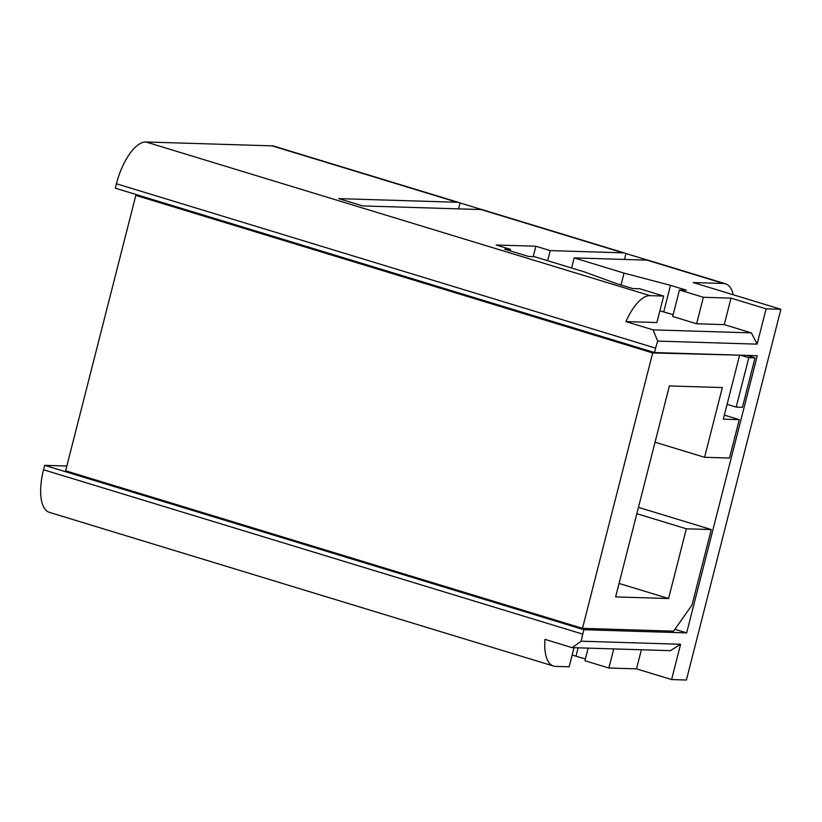 <?xml version="1.0" encoding="UTF-8"?>
<svg xmlns="http://www.w3.org/2000/svg" width="822" height="822" viewBox="0 0 822 822"><rect width="100%" height="100%" fill="white"/><g stroke="black" fill="none" stroke-linecap="round" stroke-linejoin="round"><path stroke-width="1.23" d="M572.081 647.633L581.205 641.201L680.606 644.263L670.382 650.654L572.081 647.633L544.955 639.362A43.946 18.156 -73 0 0 553.514 666.046A43.946 18.156 -73 0 0 555.528 666.375L569.163 666.796L574.023 647.695M458.573 208.87L460.084 202.952L482.072 209.661M481.045 209.559L623.025 252.847A43.946 18.156 -73 0 1 625.039 253.166L483.069 209.887A43.946 18.156 107 0 0 481.045 209.559L362.697 205.921L338.767 198.626L457.124 202.263A43.946 18.156 -73 0 1 459.138 202.592A43.946 18.156 -73 0 1 460.084 202.952M459.138 202.592L274.086 146.182A43.946 18.156 -73 0 0 272.072 145.854L145.926 141.98A43.946 18.156 107 0 0 116.436 183.768L115.316 188.187L654.518 352.556L757.298 355.71L686.647 632.878L674.903 629.303M571.578 267.993L574.157 257.892L646.955 260.132L723.524 283.477L693.162 282.542L780.9 309.288L686.401 680.02L671.605 679.568L636.516 668.872L608.866 668.019L584.945 660.724L588.151 648.126M66.839 466.033L44.665 465.355L583.867 629.714L686.647 632.878M650.027 295.643A43.946 18.156 107 0 0 625.953 321.597L656.901 322.543L663.652 296.064L650.027 295.643L145.926 141.98M572.153 655.062L585.398 658.946M780.9 309.288L766.104 308.836L731.015 298.139L703.365 297.287L696.614 323.765L724.264 324.618L731.015 298.139M654.518 352.556L655.637 348.138A43.946 18.156 107 0 1 657.703 341.089L757.103 344.141L766.104 308.836M581.205 641.201A43.946 18.156 -73 0 1 582.736 634.132L583.867 629.714M680.606 644.263L671.605 679.568M641.386 649.76L636.516 668.872M727.09 404.342L736.193 407.116L742.43 407.311L755.028 357.878L746.879 355.392M724.346 415.11L739.276 419.662L729.484 458.06L704.567 457.299L722.343 387.563L669.396 385.929L615.627 596.895L668.574 598.529L686.349 528.793L711.266 529.563L692.021 605.033L673.598 631.152L582.49 628.347L652.689 352.946L737.858 355.114M638.447 507.359L711.266 529.563M553.514 666.046L49.412 512.383A43.946 18.156 -73 0 1 43.545 469.763L44.665 465.355M533.211 256.639L535.862 246.23L496.159 245.007L510.513 249.385L504.667 249.2L528.597 256.495L534.444 256.68L584.329 271.887L616.767 283.693L632.724 288.553L639.732 288.769L663.652 296.064M535.862 246.23L550.226 250.607L547.647 260.697M623.025 252.847L550.226 250.607M723.524 283.477A43.946 18.156 -73 0 1 725.549 283.806A43.946 18.156 -73 0 1 733.265 294.769M757.103 344.141L751.38 332.889L653.079 329.858L625.953 321.597M657.703 341.089L653.079 329.858M751.38 332.889L724.264 324.618M696.614 323.765L672.694 316.47L679.434 289.991L703.365 297.287M673.146 314.692L659.902 310.808M625.039 253.166A43.946 18.156 -73 0 1 625.994 253.536L647.983 260.235M510.133 250.864L510.513 249.385M624.484 259.444L625.994 253.536M725.549 283.806L648.969 260.461A43.946 18.156 107 0 0 646.955 260.132M663.744 311.826L670.495 285.347L686.442 290.207L679.434 289.991M621.011 284.987L624.042 273.11L670.495 285.347M574.157 257.892L624.042 273.11M578.102 647.818L575.996 656.079M608.866 668.019L613.736 648.907M739.276 419.662L723.309 419.169L739.512 355.618M704.567 457.299L655.052 442.205M636.834 513.699L686.349 528.793M668.574 598.529L619.058 583.435M755.028 357.878L748.801 357.683L740.653 355.207M736.193 407.116L748.801 357.683M139.298 195.492L135.825 195.389L652.689 352.946M135.825 195.389L65.626 470.79L582.49 628.347M272.072 145.854L457.124 202.263M655.637 348.138L116.436 183.768M582.736 634.132L43.545 469.763"/></g></svg>
